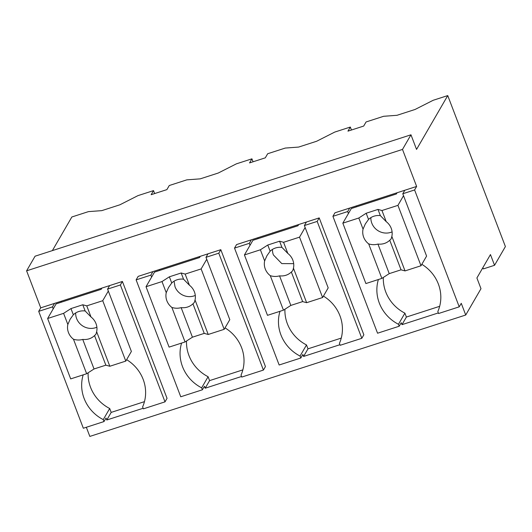 <?xml version="1.0" encoding="UTF-8"?>
<svg xmlns="http://www.w3.org/2000/svg" width="532" height="532" viewBox="0 0 532 532"><rect width="100%" height="100%" fill="white"/><g stroke="black" fill="none" stroke-linecap="round" stroke-linejoin="round"><path stroke-width="0.8" d="M52.362 250.619L71.853 216.983L88.432 211.63L101.798 210.639L119.846 204.813L137.961 195.63L153.522 190.609L151.148 194.699L166.895 189.618L169.269 185.522L186.832 179.849L200.205 178.858L218.246 173.033L236.368 163.849L251.929 158.829L249.555 162.918L265.295 157.838L267.669 153.741L285.232 148.069L298.605 147.078L316.646 141.253L334.768 132.069L350.329 127.048L347.955 131.138L363.702 126.057L366.069 121.961L383.632 116.289L397.005 115.298L415.053 109.472L433.168 100.289L447.745 95.58L505.4 246.562L494.547 265.288L490.457 254.569L476.898 277.977L480.988 288.69L465.726 315.017L461.264 303.326L459.229 306.838L414.594 189.951L416.629 186.439L402.498 149.425L410.97 134.796L35.079 256.198L26.6 270.821L402.498 149.425M465.726 315.017L89.835 436.42L86.337 427.269M26.6 270.821L40.738 307.842L38.703 311.346L83.338 428.24L103.999 421.563L106.034 418.052L106.779 420.001L143.135 408.263M410.97 134.796L416.549 149.406L447.745 95.58M153.522 190.609L154.652 193.568M332.919 216.325L347.682 211.556L349.717 208.052L334.954 212.813L332.919 216.325L377.56 333.218L399.206 326.222L401.241 322.711L401.986 324.66L438.341 312.922M349.717 208.052L416.629 186.439M40.738 307.842L122.407 281.461L167.041 398.348L165.006 401.859L120.372 284.972L122.407 281.461M250.027 245.285L249.282 243.337L234.519 248.105L236.554 244.594L319.213 217.901L363.848 334.788L361.813 338.299L317.178 221.412L319.213 217.901M234.519 248.105L279.154 364.999L300.806 358.003L302.841 354.492L303.579 356.44L339.941 344.703M241.535 376.483L205.179 388.22L204.434 386.272L202.399 389.783L180.754 396.779L136.119 279.885L138.154 276.374L220.813 249.681L265.448 366.568L263.413 370.079L218.778 253.192L220.813 249.681M38.703 311.346L52.475 306.898L54.51 303.393M103.999 421.563L103.255 419.615L109.698 408.503L111.188 412.4L144.458 401.653M83.192 374.854A38.623 36.628 -149.9 0 0 103.255 419.615M53.22 308.846L52.475 306.898M350.329 127.048L351.459 130.007M251.929 158.829L253.059 161.788M421.829 264.318A38.623 36.628 -149.9 0 1 437.823 311.566L438.567 313.514L459.229 306.838M401.986 324.66L406.395 317.052L439.665 306.312M406.395 317.052L404.905 313.162L398.461 324.274L399.206 326.222M404.819 190.25L402.791 193.761L414.594 189.951M120.372 284.972L107.584 289.102L109.619 285.591M126.623 359.659A38.623 36.628 -149.9 0 1 142.616 406.907L143.361 408.855L165.006 401.859M106.779 420.001L111.188 412.4M249.282 243.337L251.317 239.832M317.178 221.412L304.384 225.541L306.419 222.03M323.429 296.098A38.623 36.628 -149.9 0 1 339.423 343.346L340.167 345.295L361.813 338.299M303.579 356.44L307.988 348.839L341.258 338.093M307.988 348.839L306.505 344.942L300.061 356.054L300.806 358.003M218.778 253.192L205.984 257.322L208.019 253.811M225.029 327.878A38.623 36.628 -149.9 0 1 241.016 375.127L241.761 377.075L263.413 370.079M205.179 388.22L209.588 380.619L242.858 369.873M209.588 380.619L208.098 376.723L201.661 387.835L202.399 389.783M136.119 279.885L150.875 275.117L152.91 271.613M88.119 372.792A38.623 36.628 -149.9 0 0 109.698 408.503M61.36 302.176L61.02 301.285M402.791 193.761L426.591 256.105L420.998 265.754L405.032 270.914L401.048 269.824L389.238 273.634L381.863 278.396L365.896 283.556L342.834 223.161L351.306 208.537L396.373 193.981L397.091 192.75M482.883 267.643L483.362 268.899L494.547 265.288M356.566 206.835L356.227 205.944M383.326 277.451A38.623 36.628 -149.9 0 0 404.905 313.162M378.398 279.513A38.623 36.628 -149.9 0 0 398.461 324.274M348.427 213.505L347.682 211.556M107.584 289.102L131.384 351.446L125.791 361.095L109.825 366.255L105.841 365.165L94.031 368.975L86.656 373.737L70.689 378.897L47.627 318.502L56.099 303.878L101.173 289.322L101.885 288.091M279.992 311.293A38.623 36.628 -149.9 0 0 300.061 356.054M258.166 238.615L257.827 237.724M284.926 309.232A38.623 36.628 -149.9 0 0 306.505 344.942M304.384 225.541L328.191 287.885L322.598 297.534L306.632 302.695L302.642 301.604L290.838 305.415L283.456 310.176L267.49 315.336L244.427 254.941L252.906 240.318L297.973 225.761L298.685 224.531M151.62 277.066L150.875 275.117M159.76 270.396L159.42 269.505M186.519 341.012A38.623 36.628 -149.9 0 0 208.098 376.723M205.984 257.322L229.791 319.666L224.191 329.315L208.225 334.475L204.241 333.384L192.431 337.195L185.056 341.956L169.09 347.117L146.027 286.721L154.506 272.098L199.573 257.541L200.285 256.311M181.592 343.074A38.623 36.628 -149.9 0 0 201.661 387.835M47.627 318.502L63.594 313.348L67.843 324.473A14.916 14.145 -149.9 0 0 68.468 332.56A14.916 14.145 -149.9 0 0 73.476 339.23L86.656 373.737M63.594 313.348L70.969 308.587L82.779 304.77L85.14 310.961A14.916 14.145 -149.9 0 0 73.33 314.771L70.124 319.273L67.843 324.473M108.329 291.051L102.729 300.706L86.763 305.86L82.779 304.77M102.729 300.706L125.791 361.095M86.763 305.86L91.012 316.992L85.14 310.961M109.825 366.255L96.651 331.749A14.916 14.145 -149.9 0 0 96.019 323.662A14.916 14.145 -149.9 0 0 91.012 316.992M96.651 331.749L95.94 334.236L94.55 335.599L105.841 365.165M73.476 339.23C76.635 340.214 79.72 340.274 82.739 339.416C87.334 339.895 91.271 338.625 94.55 335.599M82.739 339.416L94.031 368.975M75.664 312.962A14.916 14.145 -149.9 0 0 76.608 318.522A14.916 14.145 -149.9 0 0 96.884 327.22M70.969 308.587L73.33 314.771M146.027 286.721L161.994 281.568L166.243 292.693A14.916 14.145 -149.9 0 0 166.868 300.78A14.916 14.145 -149.9 0 0 171.883 307.449L185.056 341.956M161.994 281.568L169.369 276.806L181.179 272.989L183.54 279.18A14.916 14.145 -149.9 0 0 171.736 282.991L168.531 287.493L166.243 292.693M206.729 259.27L201.136 268.926L185.163 274.08L181.179 272.989M201.136 268.926L224.191 329.315M185.163 274.08L189.412 285.212L183.54 279.18M208.225 334.475L195.051 299.968A14.916 14.145 -149.9 0 0 194.426 291.882A14.916 14.145 -149.9 0 0 189.412 285.212M195.051 299.968L194.34 302.449L192.95 303.819L204.241 333.384M171.883 307.449C175.035 308.434 178.12 308.493 181.146 307.636C185.735 308.114 189.671 306.844 192.95 303.819M181.146 307.636L192.431 337.195M174.064 281.182L175.008 286.741A14.916 14.145 -149.9 0 0 195.291 295.44M169.369 276.806L171.736 282.991M244.427 254.941L260.394 249.787L264.643 260.913A14.916 14.145 -149.9 0 0 265.275 268.999A14.916 14.145 -149.9 0 0 270.283 275.669L283.456 310.176M260.394 249.787L267.776 245.026L279.579 241.209L281.947 247.393A14.916 14.145 -149.9 0 0 270.136 251.21L266.931 255.712L264.643 260.913M305.129 227.49L299.536 237.146L283.569 242.299L279.579 241.209M299.536 237.146L322.598 297.534M283.569 242.299L287.819 253.432L281.947 247.393M306.632 302.695L293.451 268.188A14.916 14.145 -149.9 0 0 292.826 260.101A14.916 14.145 -149.9 0 0 287.819 253.432M293.451 268.188L292.746 270.668L291.356 272.038L302.642 301.604M270.283 275.669C273.435 276.653 276.52 276.713 279.546 275.855C284.135 276.334 288.071 275.064 291.356 272.038M279.546 275.855L290.838 305.415M272.464 249.402A14.916 14.145 -149.9 0 0 273.408 254.961L281.78 263.593L293.691 263.659M267.776 245.026L270.136 251.21M342.834 223.161L358.801 218.007L363.05 229.132A14.916 14.145 -149.9 0 0 363.675 237.219A14.916 14.145 -149.9 0 0 368.683 243.889L381.863 278.396M358.801 218.007L366.176 213.246L377.986 209.428L380.347 215.613A14.916 14.145 -149.9 0 0 368.536 219.43L365.331 223.932L363.05 229.132M403.529 195.71L397.936 205.365L381.969 210.519L377.986 209.428M397.936 205.365L420.998 265.754M381.969 210.519L386.219 221.651L380.347 215.613M405.032 270.914L391.851 236.407A14.916 14.145 -149.9 0 0 391.226 228.321A14.916 14.145 -149.9 0 0 386.219 221.651M391.851 236.407L391.146 238.888L389.757 240.258L401.048 269.824M368.683 243.889C371.835 244.873 374.927 244.933 377.946 244.075C382.541 244.554 386.471 243.284 389.757 240.258M377.946 244.075L389.238 273.634M370.871 217.621A14.916 14.145 -149.9 0 0 371.815 223.181A14.916 14.145 -149.9 0 0 392.091 231.879M366.176 213.246L368.536 219.43"/></g></svg>
